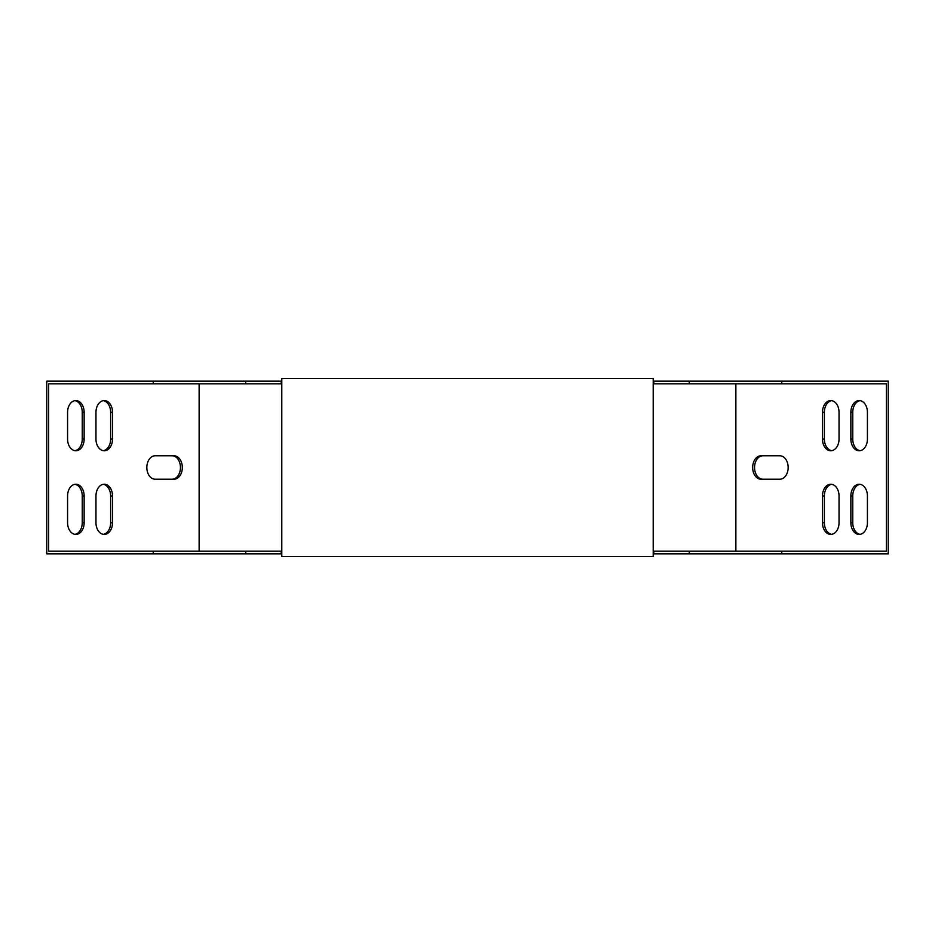 <?xml version="1.0" encoding="UTF-8"?>
<svg xmlns="http://www.w3.org/2000/svg" width="935" height="935" viewBox="0 0 935 935"><rect width="100%" height="100%" fill="white"/><g stroke="black" fill="none" stroke-linecap="round" stroke-linejoin="round"><path stroke-width="1.4" d="M653.214 381.164L888.25 381.164L888.25 553.836L653.214 553.836M281.786 553.836L46.75 553.836L46.75 381.164L153.223 381.164L153.223 383.841L48.643 383.841L48.643 551.159L281.786 551.159M781.777 381.164L781.777 383.841L886.357 383.841L886.357 551.159L653.214 551.159M281.786 381.164L153.223 381.164M781.777 383.841L653.214 383.841M281.786 383.841L153.223 383.841M831.694 450.693A11.711 8.286 90 0 1 824.366 439.053L824.366 412.288A11.711 8.286 90 0 1 831.694 400.647M831.694 534.352A11.711 8.286 90 0 1 824.366 522.712L824.366 495.947A11.711 8.286 90 0 1 831.694 484.307M860.095 534.352A11.711 8.286 90 0 1 852.755 522.712L852.755 495.947A11.711 8.286 90 0 1 860.095 484.307M860.095 450.693A11.711 8.286 90 0 1 852.755 439.053L852.755 412.288A11.711 8.286 90 0 1 860.095 400.647M762.843 479.211A11.711 8.286 90 0 1 754.557 467.5A11.711 8.286 90 0 1 762.843 455.789M839.034 412.288L839.034 439.053A11.711 8.286 90 0 1 830.747 450.763A11.711 8.286 90 0 1 822.473 439.053L822.473 412.288A11.711 8.286 90 0 1 830.747 400.577A11.711 8.286 90 0 1 839.034 412.288M822.473 522.712L822.473 495.947A11.711 8.286 90 0 1 830.747 484.236A11.711 8.286 90 0 1 839.034 495.947L839.034 522.712A11.711 8.286 90 0 1 830.747 534.423A11.711 8.286 90 0 1 822.473 522.712L824.366 522.712M735.868 551.159L735.868 383.841M850.862 522.712L850.862 495.947A11.711 8.286 90 0 1 859.148 484.236A11.711 8.286 90 0 1 867.423 495.947L867.423 522.712A11.711 8.286 90 0 1 859.148 534.423A11.711 8.286 90 0 1 850.862 522.712L852.755 522.712M867.423 412.288L867.423 439.053A11.711 8.286 90 0 1 859.148 450.763A11.711 8.286 90 0 1 850.862 439.053L850.862 412.288A11.711 8.286 90 0 1 859.148 400.577A11.711 8.286 90 0 1 867.423 412.288M760.95 455.789L779.883 455.789A11.711 8.286 90 0 1 788.158 467.5A11.711 8.286 90 0 1 779.883 479.211L760.95 479.211A11.711 8.286 90 0 1 752.675 467.5A11.711 8.286 90 0 1 760.95 455.789M781.777 553.836L781.777 551.159M199.132 551.159L199.132 383.841M155.117 455.789A11.711 8.286 90 0 0 146.842 467.5A11.711 8.286 90 0 0 155.117 479.211L174.05 479.211A11.711 8.286 90 0 0 182.325 467.5A11.711 8.286 90 0 0 174.05 455.789L155.117 455.789M95.966 439.053A11.711 8.286 90 0 0 104.252 450.763A11.711 8.286 90 0 0 112.527 439.053L112.527 412.288A11.711 8.286 90 0 0 104.252 400.577A11.711 8.286 90 0 0 95.966 412.288L95.966 439.053M67.577 439.053A11.711 8.286 90 0 0 75.852 450.763A11.711 8.286 90 0 0 84.138 439.053L84.138 412.288A11.711 8.286 90 0 0 75.852 400.577A11.711 8.286 90 0 0 67.577 412.288L67.577 439.053M112.527 495.947A11.711 8.286 90 0 0 104.252 484.236A11.711 8.286 90 0 0 95.966 495.947L95.966 522.712A11.711 8.286 90 0 0 104.252 534.423A11.711 8.286 90 0 0 112.527 522.712L112.527 495.947L110.634 495.947A11.711 8.286 90 0 0 103.306 484.307M84.138 495.947A11.711 8.286 90 0 0 75.852 484.236A11.711 8.286 90 0 0 67.577 495.947L67.577 522.712A11.711 8.286 90 0 0 75.852 534.423A11.711 8.286 90 0 0 84.138 522.712L84.138 495.947L82.245 495.947A11.711 8.286 90 0 0 74.905 484.307M153.223 553.836L153.223 551.159M172.157 479.211A11.711 8.286 90 0 0 180.443 467.5A11.711 8.286 90 0 0 172.157 455.789M103.306 450.693A11.711 8.286 90 0 0 110.634 439.053L110.634 412.288A11.711 8.286 90 0 0 103.306 400.647M74.905 450.693A11.711 8.286 90 0 0 82.245 439.053L82.245 412.288A11.711 8.286 90 0 0 74.905 400.647M103.306 534.352A11.711 8.286 90 0 0 110.634 522.712L110.634 495.947M74.905 534.352A11.711 8.286 90 0 0 82.245 522.712L82.245 495.947M689.305 553.836L689.305 551.159M653.81 553.836L653.81 551.159M281.19 553.836L281.19 551.159M245.695 553.836L245.695 551.159M245.695 381.164L245.695 383.841M281.19 381.164L281.19 383.841M653.81 381.164L653.81 383.841M689.305 381.164L689.305 383.841M281.786 378.488L281.786 556.512L653.214 556.512L653.214 378.488L281.786 378.488M82.245 522.712L84.138 522.712M110.634 522.712L112.527 522.712M82.245 439.053L84.138 439.053M82.245 412.288L84.138 412.288M110.634 439.053L112.527 439.053M110.634 412.288L112.527 412.288M852.755 495.947L850.862 495.947M824.366 495.947L822.473 495.947M852.755 439.053L850.862 439.053M852.755 412.288L850.862 412.288M824.366 439.053L822.473 439.053M824.366 412.288L822.473 412.288"/></g></svg>
